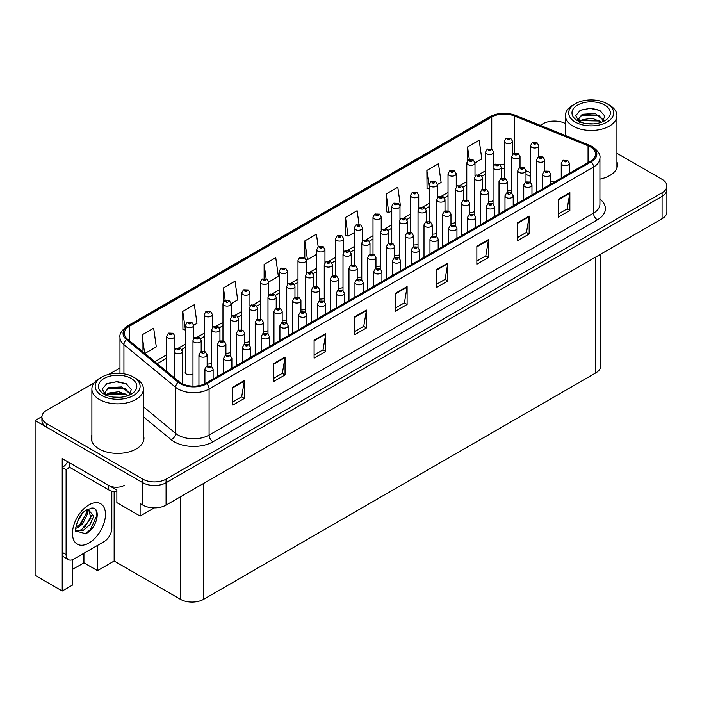 <?xml version="1.0" encoding="UTF-8"?>
<svg xmlns="http://www.w3.org/2000/svg" width="702" height="702" viewBox="0 0 702 702"><rect width="100%" height="100%" fill="white"/><g stroke="black" fill="none" stroke-linecap="round" stroke-linejoin="round"><path stroke-width="1.05" d="M185.451 371.455A4.387 2.527 0 0 0 185.179 372.341A4.387 2.527 0 0 0 186.46 374.131A4.387 2.527 0 0 0 192.971 373.929M72.692 559.634L72.692 584.968L62.224 591.005L62.224 458.564L116.865 490.11L116.865 502.632L140.11 516.058L140.11 503.527L142.831 505.098A16.444 9.495 0 0 0 166.076 505.098L662.083 218.726A16.444 9.495 0 0 0 666.9 212.013L666.9 189.645A16.444 9.495 0 0 1 662.083 196.358A16.444 9.495 0 0 0 666.9 189.645L666.9 186.065A16.444 9.495 0 0 0 662.083 179.352L616.926 153.282M154.291 507.879L140.11 516.058M554.984 121.095L553.738 121.095M94.182 382.836L46.727 410.24A16.444 9.495 0 0 0 41.909 416.944A16.444 9.495 0 0 0 46.727 423.657L142.831 479.141A16.444 9.495 0 0 0 166.076 479.141L166.076 482.722L662.083 196.358L166.076 482.722A16.444 9.495 0 0 1 142.831 482.722A16.444 9.495 0 0 0 166.076 482.722L166.076 505.098M62.224 591.005L35.1 575.35L35.1 420.524L142.831 482.722L46.727 427.237A16.444 9.495 0 0 1 41.909 420.524L41.909 416.944M41.918 416.593L35.1 420.524M338.443 288.153A4.387 2.527 0 0 0 343.006 287.302M357.195 277.325A4.387 2.527 0 0 0 361.767 276.474M375.956 266.497A4.387 2.527 0 0 0 380.519 265.646M432.221 234.012A4.387 2.527 0 0 0 436.784 233.161M450.974 223.183A4.387 2.527 0 0 0 455.545 222.332M488.487 201.527A4.387 2.527 0 0 0 493.05 200.675M469.726 212.355A4.387 2.527 0 0 0 474.298 211.504M394.708 255.668A4.387 2.527 0 0 0 399.271 254.817M319.691 298.982A4.387 2.527 0 0 0 324.254 298.131M300.93 309.81A4.387 2.527 0 0 0 305.502 308.959M282.178 320.638A4.387 2.527 0 0 0 286.741 319.787M263.417 331.467A4.387 2.527 0 0 0 267.988 330.616M244.665 342.295A4.387 2.527 0 0 0 249.236 341.444M225.912 353.124A4.387 2.527 0 0 0 230.475 352.272M207.151 363.952A4.387 2.527 0 0 0 211.723 363.101M413.46 244.84A4.387 2.527 0 0 0 418.032 243.989M507.239 190.698A4.387 2.527 0 0 0 511.811 189.847M600.64 254.203L600.64 366.163A16.444 9.495 180 0 1 595.822 372.876L203.668 599.289A16.444 9.495 180 0 1 180.414 599.289L114.154 561.03L114.154 491.593M114.154 561.03L97.49 570.647L97.49 545.41M72.692 569.304L83.924 562.82L97.49 570.647M83.924 562.82L83.924 553.246M91.883 435.117A26.307 15.19 0 0 0 91.33 438.206A26.307 15.19 0 0 0 99.035 448.938A26.307 15.19 0 0 0 127.703 452.237A26.307 15.19 0 0 0 143.945 438.206A26.307 15.19 0 0 0 143.392 435.117M91.883 438.697A26.307 15.19 0 0 0 91.514 439.996M590.4 146.911A17.532 10.126 180 0 1 595.533 154.071A17.532 10.126 180 0 1 590.4 161.232L205.993 383.169A17.532 10.126 180 0 1 179.221 381.809L127.518 339.18A17.532 10.126 180 0 1 124.351 333.371A17.532 10.126 180 0 1 129.484 326.211L491.751 117.058A17.532 10.126 180 0 1 514.206 115.927L588.057 145.779A17.532 10.126 180 0 1 590.4 146.911M591.312 146.385A18.831 10.872 0 0 0 588.794 145.165L514.952 115.312A18.831 10.872 0 0 0 490.838 116.532L128.571 325.684A18.831 10.872 0 0 0 126.457 339.61L178.168 382.239A18.831 10.872 0 0 0 206.906 383.696L591.312 161.758A18.831 10.872 0 0 0 591.312 146.385M232.731 387.241L232.731 405.133L244.357 398.42L244.357 380.528L232.731 387.241M232.731 401.956L241.681 396.788L244.305 381.125A4.387 2.527 -120 0 0 244.357 380.528M241.602 396.841L244.357 398.42M273.42 363.75L273.42 381.642L285.038 374.929L285.038 357.037L273.42 363.75M273.42 378.466L282.371 373.297L284.994 357.625A4.387 2.527 -120 0 0 285.038 357.037M282.292 373.341L285.038 374.929M314.101 340.259L314.101 358.152L325.728 351.439L325.728 333.547L314.101 340.259M314.101 354.975L323.06 349.807L325.684 334.134A4.387 2.527 -120 0 0 325.728 333.547M322.981 349.85L325.728 351.439M354.791 316.769L354.791 334.661L366.418 327.948L366.418 310.056L354.791 316.769M354.791 331.484L363.75 326.316L366.374 310.644A4.387 2.527 -120 0 0 366.418 310.056M363.671 326.36L366.418 327.948M558.23 199.307L558.23 217.208L569.857 210.495L569.857 192.594L558.23 199.307M558.23 214.031L567.19 208.863L569.813 193.19A4.387 2.527 -120 0 0 569.857 192.594M567.111 208.906L569.857 210.495M517.541 222.797L517.541 240.698L529.168 233.985L529.168 216.084L517.541 222.797M517.541 237.522L526.5 232.353L529.124 216.681A4.387 2.527 -120 0 0 529.168 216.084M526.421 232.397L529.168 233.985M476.86 246.288L476.86 264.189L488.478 257.476L488.478 239.575L476.86 246.288M476.86 261.012L485.81 255.844L488.434 240.172A4.387 2.527 -120 0 0 488.478 239.575M485.731 255.888L488.478 257.476M436.17 269.779L436.17 287.68L447.797 280.967L447.797 263.075L436.17 269.779M436.17 284.503L445.121 279.335L447.744 263.662A4.387 2.527 -120 0 0 447.797 263.075M445.042 279.378L447.797 280.967M395.48 293.269L395.48 311.17L407.107 304.457L407.107 286.565L395.48 293.269M395.48 307.994L404.431 302.825L407.055 287.153A4.387 2.527 -120 0 0 407.107 286.565M404.352 302.869L407.107 304.457M599.92 179.133A26.307 15.19 0 0 0 617.479 164.812A26.307 15.19 0 0 0 616.926 161.723M166.076 479.141L662.083 192.778A16.444 9.495 0 0 0 666.9 186.065M565.417 123.552A16.444 9.495 0 0 0 542.734 123.868L540.215 125.325M119.963 367.953L108.88 374.35M231.177 303.641L237.68 299.894L235.056 281.195L223.429 287.908L223.429 302.027M193.673 325.298L196.99 323.385L194.366 304.686L182.739 311.398L182.924 329.185M144.858 353.483L156.3 346.876L153.677 328.176L142.05 334.889L142.05 351.167M359.038 224.412L357.116 210.723L345.489 217.427L345.682 235.223M399.982 206.186L400.43 205.932L397.806 187.232L386.179 193.936L386.372 211.732M437.486 184.529L441.119 182.441L438.496 163.733L426.869 170.446L427.053 188.241M475 162.873L481.809 158.95L479.185 140.242L467.558 146.955L467.558 160.828M268.69 281.985L278.369 276.404L275.746 257.704L264.119 264.417L264.119 278.536M318.199 246.823L316.426 234.214L304.808 240.918L304.808 257.695M304.808 240.918L307.432 259.626L316.734 254.247M307.432 259.626L305.914 259.056M345.489 217.427L348.113 236.135L354.247 232.59M348.113 236.135L345.489 235.152M386.179 193.936L388.803 212.645L391.76 210.933M388.803 212.645L386.179 211.662M429.264 189.066L426.869 188.171M426.869 170.446L429.264 187.548M467.558 146.955L469.34 159.644M264.119 264.417L266.128 278.755M223.429 287.908L225.202 300.535M182.739 311.398L185.451 330.045M185.363 330.098L182.739 329.115M142.05 334.889L144.638 353.29M143.761 439.996A26.307 15.19 0 0 0 143.392 438.697M617.295 166.602A26.307 15.19 0 0 0 616.926 165.303M512.513 154.431L512.513 141.278A4.107 2.369 180 0 1 509.977 143.462A4.107 2.369 180 0 1 505.493 142.954A4.107 2.369 180 0 1 504.29 141.278L505.931 138.426A2.738 1.65 57.8 0 1 507.388 138.505A1.369 0.79 0 0 0 507.432 139.593A1.369 0.79 0 0 0 509.371 139.593A1.369 0.79 0 0 0 509.371 138.478A1.369 0.79 0 0 0 507.476 138.452L508.029 138.803M507.476 138.452A2.738 1.509 -117.9 0 0 506.195 138.268A2.738 1.509 -117.9 0 0 506.072 138.347M507.994 139.25L507.388 138.505M508.011 139.259L507.994 138.82M538.785 156.721L538.785 145.612A4.107 2.369 180 0 1 536.249 147.806A4.107 2.369 180 0 1 531.765 147.288A4.107 2.369 180 0 1 530.563 145.612L532.204 142.76A2.738 1.65 57.8 0 1 533.66 142.839A1.369 0.79 0 0 0 533.704 143.936A1.369 0.79 0 0 0 535.644 143.936A1.369 0.79 0 0 0 535.644 142.822A1.369 0.79 0 0 0 533.748 142.796L535.222 143.375L534.283 143.603L533.66 142.839M534.301 143.612L534.301 143.147M533.748 142.796A2.738 1.509 -117.9 0 0 532.467 142.611A2.738 1.509 -117.9 0 0 532.344 142.69M534.283 143.603L534.266 143.164M544.752 170.99L544.752 159.889A4.107 2.369 180 0 1 542.216 162.083A4.107 2.369 180 0 1 537.732 161.565A4.107 2.369 180 0 1 536.53 159.889L538.171 157.037A2.738 1.65 57.8 0 1 539.627 157.116A1.369 0.79 0 0 0 539.671 158.213A1.369 0.79 0 0 0 541.611 158.213A1.369 0.79 0 0 0 541.611 157.09A1.369 0.79 0 0 0 539.715 157.064L541.189 157.652L540.25 157.871L539.627 157.116M540.268 157.889L540.268 157.415M539.715 157.064A2.738 1.509 -117.9 0 0 538.434 156.879A2.738 1.509 -117.9 0 0 538.311 156.958M569.471 173.306L569.471 163.338A4.107 2.369 180 0 1 566.935 165.523A4.107 2.369 180 0 1 562.46 165.014A4.107 2.369 180 0 1 561.249 163.338L562.89 160.477A2.738 1.65 57.8 0 1 564.355 160.565A1.369 0.79 0 0 0 564.39 161.653A1.369 0.79 0 0 0 566.33 161.653A1.369 0.79 0 0 0 566.33 160.539A1.369 0.79 0 0 0 564.434 160.512L564.996 160.863M564.434 160.512A2.738 1.509 -117.9 0 0 563.153 160.328A2.738 1.509 -117.9 0 0 563.039 160.407M564.961 160.881L564.355 160.565M493.752 165.26L493.752 152.106A4.107 2.369 180 0 1 491.216 154.291A4.107 2.369 180 0 1 486.74 153.782A4.107 2.369 180 0 1 485.538 152.106L487.17 149.254A2.738 1.65 57.8 0 1 488.636 149.333A1.369 0.79 0 0 0 488.68 150.421A1.369 0.79 0 0 0 490.61 150.421A1.369 0.79 0 0 0 490.61 149.307A1.369 0.79 0 0 0 488.715 149.28L490.189 149.868L489.259 150.088L488.636 149.333M489.276 150.096L489.276 149.631M488.715 149.28A2.738 1.509 -117.9 0 0 487.434 149.096A2.738 1.509 -117.9 0 0 487.32 149.175M489.259 150.088L489.241 149.649M475 176.088L475 162.934A4.107 2.369 180 0 1 472.464 165.119A4.107 2.369 180 0 1 467.98 164.61A4.107 2.369 180 0 1 466.777 162.934L468.418 160.082A2.738 1.65 57.8 0 1 469.875 160.161A1.369 0.79 0 0 0 469.919 161.249A1.369 0.79 0 0 0 471.858 161.249A1.369 0.79 0 0 0 471.858 160.135A1.369 0.79 0 0 0 469.963 160.109L470.516 160.46M469.963 160.109A2.738 1.509 -117.9 0 0 468.682 159.924A2.738 1.509 -117.9 0 0 468.559 160.003M470.489 160.907L469.875 160.161M470.498 160.916L470.489 160.477M456.247 186.916L456.247 173.763A4.107 2.369 180 0 1 453.703 175.948A4.107 2.369 180 0 1 449.227 175.439A4.107 2.369 180 0 1 448.025 173.763L449.666 170.911A2.738 1.65 57.8 0 1 451.123 170.99A1.369 0.79 0 0 0 451.167 172.078A1.369 0.79 0 0 0 453.106 172.078A1.369 0.79 0 0 0 453.106 170.963A1.369 0.79 0 0 0 451.211 170.937L452.685 171.525L451.746 171.744L451.123 170.99M451.763 171.753L451.763 171.288M451.211 170.937A2.738 1.509 -117.9 0 0 449.929 170.753A2.738 1.509 -117.9 0 0 449.806 170.832M451.746 171.744L451.728 171.306M437.486 197.745L437.486 184.591A4.107 2.369 180 0 1 434.95 186.776A4.107 2.369 180 0 1 430.475 186.267A4.107 2.369 180 0 1 429.264 184.591L430.905 181.739A2.738 1.65 57.8 0 1 432.371 181.818A1.369 0.79 0 0 0 432.406 182.906A1.369 0.79 0 0 0 434.345 182.906A1.369 0.79 0 0 0 434.345 181.792A1.369 0.79 0 0 0 432.45 181.765L433.011 182.116M432.45 181.765A2.738 1.509 -117.9 0 0 431.168 181.581A2.738 1.509 -117.9 0 0 431.054 181.66M432.976 182.564L432.371 181.818M432.994 182.573L432.976 182.134M520.024 167.55L520.024 156.441A4.107 2.369 180 0 1 517.488 158.634A4.107 2.369 180 0 1 513.013 158.117A4.107 2.369 180 0 1 511.811 156.441L513.443 153.589A2.738 1.65 57.8 0 1 514.908 153.668A1.369 0.79 0 0 0 514.952 154.765A1.369 0.79 0 0 0 516.883 154.765A1.369 0.79 0 0 0 516.883 153.65A1.369 0.79 0 0 0 514.996 153.624L515.549 153.975M514.996 153.624A2.738 1.509 -117.9 0 0 513.715 153.44A2.738 1.509 -117.9 0 0 513.592 153.519M515.514 153.992L514.908 153.668M501.272 178.378L501.272 167.269A4.107 2.369 180 0 1 498.736 169.463A4.107 2.369 180 0 1 494.252 168.945A4.107 2.369 180 0 1 493.05 167.269L494.691 164.417A2.738 1.65 57.8 0 1 496.156 164.496A1.369 0.79 0 0 0 496.191 165.593A1.369 0.79 0 0 0 498.13 165.593A1.369 0.79 0 0 0 498.13 164.479A1.369 0.79 0 0 0 496.235 164.452L497.709 165.031L496.77 165.26L496.156 164.496M496.788 165.268L496.788 164.803M496.235 164.452A2.738 1.509 -117.9 0 0 494.954 164.268A2.738 1.509 -117.9 0 0 494.831 164.347M482.52 189.207L482.52 178.097A4.107 2.369 180 0 1 479.984 180.291A4.107 2.369 180 0 1 475.5 179.773A4.107 2.369 180 0 1 474.298 178.097L475.938 175.246A2.738 1.65 57.8 0 1 477.395 175.325A1.369 0.79 0 0 0 477.439 176.421A1.369 0.79 0 0 0 479.378 176.421A1.369 0.79 0 0 0 479.378 175.307A1.369 0.79 0 0 0 477.483 175.281L478.957 175.86L478.018 176.088L477.395 175.325M477.483 175.281A2.738 1.509 -117.9 0 0 476.202 175.096A2.738 1.509 -117.9 0 0 476.079 175.175M463.759 200.035L463.759 188.926A4.107 2.369 180 0 1 461.223 191.119A4.107 2.369 180 0 1 456.748 190.602A4.107 2.369 180 0 1 455.545 188.926L457.177 186.074A2.738 1.65 57.8 0 1 458.643 186.153A1.369 0.79 0 0 0 458.687 187.25A1.369 0.79 0 0 0 460.617 187.25A1.369 0.79 0 0 0 460.617 186.135A1.369 0.79 0 0 0 458.722 186.109L459.283 186.46M458.722 186.109A2.738 1.509 -117.9 0 0 457.441 185.925A2.738 1.509 -117.9 0 0 457.327 186.004M459.248 186.907L458.643 186.153M459.266 186.916L459.248 186.478M525.991 181.818L525.991 170.718A4.107 2.369 180 0 1 523.455 172.911A4.107 2.369 180 0 1 518.98 172.394A4.107 2.369 180 0 1 517.778 170.718L519.419 167.866A2.738 1.65 57.8 0 1 520.875 167.945A1.369 0.79 0 0 0 520.919 169.042A1.369 0.79 0 0 0 522.85 169.042A1.369 0.79 0 0 0 522.85 167.918A1.369 0.79 0 0 0 520.963 167.892L522.437 168.48L521.498 168.699L520.875 167.945M520.963 167.892A2.738 1.509 -117.9 0 0 519.682 167.708A2.738 1.509 -117.9 0 0 519.559 167.787M507.239 192.646L507.239 181.546A4.107 2.369 180 0 1 504.703 183.74A4.107 2.369 180 0 1 500.228 183.222A4.107 2.369 180 0 1 499.017 181.546L500.658 178.694A2.738 1.65 57.8 0 1 502.123 178.773A1.369 0.79 0 0 0 502.158 179.87A1.369 0.79 0 0 0 504.097 179.87A1.369 0.79 0 0 0 504.097 178.747A1.369 0.79 0 0 0 502.202 178.72L502.764 179.071M502.202 178.72A2.738 1.509 -117.9 0 0 500.921 178.536A2.738 1.509 -117.9 0 0 500.798 178.615M502.729 179.519L502.123 178.773M488.487 203.475L488.487 192.374A4.107 2.369 180 0 1 485.951 194.568A4.107 2.369 180 0 1 481.467 194.05A4.107 2.369 180 0 1 480.265 192.374L481.905 189.522A2.738 1.65 57.8 0 1 483.362 189.601A1.369 0.79 0 0 0 483.406 190.698A1.369 0.79 0 0 0 485.345 190.698A1.369 0.79 0 0 0 485.345 189.575A1.369 0.79 0 0 0 483.45 189.549L484.003 189.9M483.45 189.549A2.738 1.509 -117.9 0 0 482.169 189.364A2.738 1.509 -117.9 0 0 482.046 189.443M483.968 190.347L483.362 189.601M469.726 214.303L469.726 203.203A4.107 2.369 180 0 1 467.19 205.396A4.107 2.369 180 0 1 462.715 204.879A4.107 2.369 180 0 1 461.512 203.203L463.144 200.351A2.738 1.65 57.8 0 1 464.61 200.43A1.369 0.79 0 0 0 464.654 201.527A1.369 0.79 0 0 0 466.584 201.527A1.369 0.79 0 0 0 466.584 200.403A1.369 0.79 0 0 0 464.698 200.377L466.163 200.965L465.233 201.184L464.61 200.43M465.25 201.193L465.25 200.728M464.698 200.377A2.738 1.509 -117.9 0 0 463.417 200.193A2.738 1.509 -117.9 0 0 463.294 200.272M593.664 123.885L586.916 123.701M588.829 123.894L591.733 123.973M601.579 122.209L592.348 118.313L582.256 119.665L579.738 121.446M601.307 122.306L598.56 120.481L582.256 120.024L579.378 122.245M603.685 120.498L595.305 113.522L582.256 114.286L578.571 118.77L580.396 122.069M578.571 118.928L582.256 114.654L598.639 115.146L603.632 120.577M609.38 105.072L607.063 103.729A22.473 12.969 180 0 1 607.063 103.729A22.473 12.969 180 0 1 607.054 122.078A22.473 12.969 180 0 1 575.28 122.078A22.473 12.969 180 0 1 575.28 103.729A22.473 12.969 180 0 1 607.054 103.729L609.38 105.072A25.755 14.874 180 0 1 616.926 115.593A25.755 14.874 180 0 1 609.38 126.106A25.755 14.874 180 0 1 572.955 126.106A25.755 14.874 180 0 1 565.417 115.593A25.755 14.874 180 0 1 572.955 105.072L575.28 103.729M577.606 105.072A19.182 11.074 180 0 1 604.738 105.072A19.182 11.074 180 0 1 604.738 120.735A19.182 11.074 180 0 1 577.606 120.735A19.182 11.074 180 0 1 577.606 105.072M602.316 121.92L604.861 116.155L599.727 110.337L590.856 108.178L580.457 110.188L575.745 115.619L578.922 121.428M599.534 115.646L581.159 115.26M599.964 110.46L590.005 108.389L580.221 110.302M599.508 121.007L581.151 120.639M120.13 397.279L113.391 397.095M115.303 397.288L118.199 397.367M128.045 395.595L118.814 391.707L108.731 393.05L106.204 394.84M127.773 395.7L125.035 393.875L108.731 393.41L105.844 395.638M130.16 393.892L121.771 386.907L108.722 387.679L105.037 392.155L106.862 395.454M105.037 392.321L108.731 388.048L125.105 388.539L130.098 393.962M135.855 378.466L133.529 377.123A22.473 12.969 180 0 1 133.529 395.472A22.473 12.969 180 0 1 101.755 395.472A22.473 12.969 180 0 1 101.755 377.123A22.473 12.969 180 0 1 133.529 377.123L135.855 378.466A25.755 14.874 180 0 1 143.392 388.978A25.755 14.874 180 0 1 135.855 399.499A25.755 14.874 180 0 1 99.43 399.499A25.755 14.874 180 0 1 91.883 388.978A25.755 14.874 180 0 1 99.43 378.466L101.755 377.123M104.08 378.466A19.182 11.074 180 0 1 131.204 378.466A19.182 11.074 180 0 1 131.204 394.129A19.182 11.074 180 0 1 104.071 394.129A19.182 11.074 180 0 1 104.08 378.466M128.782 395.314L131.335 389.549L126.193 383.731L117.322 381.572L106.923 383.573L102.211 389.013L105.388 394.814M126 389.031L107.625 388.654M126.43 383.854L116.471 381.783L106.686 383.696M125.983 394.392L107.617 394.033M85.644 533.731L75.948 531.037C74.263 533.801 76.983 515.47 85.196 510.898L91.33 508.143C101.536 506.326 97.683 528.457 85.644 533.731M88.522 509.125L90.953 518.251L81.52 529.756L77.904 530.73L75.79 530.484M75.851 530.765L82.854 530.721L89.97 524.622L93.743 516.224L88.004 509.266L87.013 509.696M77.431 521.419L82.143 513.82M75.684 528.395L77.834 527.623L82.625 523.973L87.82 513.162L87.329 509.538M75.781 527.263L81.388 523.262L86.592 512.451L86.469 510.012M111.829 491.137L111.829 528.185A10.96 6.327 -60 0 1 104.08 541.611L73.85 559.064A10.96 6.327 -60 0 1 68.375 559.599L64.496 557.37A10.96 6.327 -60 0 1 62.224 552.351L62.224 467.514A10.96 6.327 120 0 0 67.708 461.723M69.287 467.111A10.96 6.327 -60 0 1 66.102 469.752L62.224 467.514M68.375 559.599A10.96 6.327 -60 0 1 66.102 554.589L66.102 469.752M124.228 485.407A10.96 6.327 180 0 1 108.722 485.407L69.2 462.592L69.2 467.067L108.722 489.882A10.96 6.327 0 0 0 116.865 491.733M79.458 525.087L86.504 513.215M84.345 527.957L91.506 515.751M85.214 533.924L90.409 529.598L96.946 515.356L96.007 510.196M550.719 184.135L550.719 174.166A4.107 2.369 180 0 1 548.183 176.351A4.107 2.369 180 0 1 543.699 175.842A4.107 2.369 180 0 1 542.497 174.166L544.138 171.306A2.738 1.65 57.8 0 1 545.594 171.393A1.369 0.79 0 0 0 545.638 172.481A1.369 0.79 0 0 0 547.578 172.481A1.369 0.79 0 0 0 547.578 171.367A1.369 0.79 0 0 0 545.682 171.341L547.156 171.929L546.217 172.148L545.594 171.393M546.235 172.157L546.235 171.692M545.682 171.341A2.738 1.509 -117.9 0 0 544.401 171.156A2.738 1.509 -117.9 0 0 544.278 171.235M531.967 194.963L531.967 184.986A4.107 2.369 180 0 1 529.422 187.18A4.107 2.369 180 0 1 524.947 186.671A4.107 2.369 180 0 1 523.745 184.986L525.386 182.134A2.738 1.65 57.8 0 1 526.842 182.222A1.369 0.79 0 0 0 526.886 183.31A1.369 0.79 0 0 0 528.825 183.31A1.369 0.79 0 0 0 528.825 182.195A1.369 0.79 0 0 0 526.93 182.169L528.404 182.757L527.465 182.976L526.842 182.222M526.93 182.169A2.738 1.509 -117.9 0 0 525.649 181.985A2.738 1.509 -117.9 0 0 525.526 182.064M513.206 205.791L513.206 195.814A4.107 2.369 180 0 1 510.67 198.008A4.107 2.369 180 0 1 506.195 197.499A4.107 2.369 180 0 1 504.984 195.814L506.625 192.962A2.738 1.65 57.8 0 1 508.09 193.05A1.369 0.79 0 0 0 508.125 194.138A1.369 0.79 0 0 0 510.064 194.138A1.369 0.79 0 0 0 510.064 193.024A1.369 0.79 0 0 0 508.169 192.997L508.731 193.348M508.169 192.997A2.738 1.509 -117.9 0 0 506.888 192.813A2.738 1.509 -117.9 0 0 506.774 192.892M508.696 193.796L508.09 193.05M508.713 193.805L508.696 193.366M494.454 216.62L494.454 206.642A4.107 2.369 180 0 1 491.918 208.836A4.107 2.369 180 0 1 487.434 208.327A4.107 2.369 180 0 1 486.232 206.642L487.872 203.791A2.738 1.65 57.8 0 1 489.329 203.878A1.369 0.79 0 0 0 489.373 204.966A1.369 0.79 0 0 0 491.312 204.966A1.369 0.79 0 0 0 491.312 203.852A1.369 0.79 0 0 0 489.417 203.826L490.891 204.414L489.952 204.633L489.329 203.878M489.417 203.826A2.738 1.509 -117.9 0 0 488.136 203.641A2.738 1.509 -117.9 0 0 488.013 203.72M475.693 227.448L475.693 217.471A4.107 2.369 180 0 1 473.157 219.665A4.107 2.369 180 0 1 468.682 219.156A4.107 2.369 180 0 1 467.479 217.471L469.12 214.619A2.738 1.65 57.8 0 1 470.577 214.707A1.369 0.79 0 0 0 470.621 215.795A1.369 0.79 0 0 0 472.551 215.795A1.369 0.79 0 0 0 472.551 214.68A1.369 0.79 0 0 0 470.665 214.654L471.217 215.005M470.665 214.654A2.738 1.509 -117.9 0 0 469.384 214.47A2.738 1.509 -117.9 0 0 469.261 214.549M471.182 215.453L470.577 214.707M471.2 215.461L471.182 215.023M456.941 238.276L456.941 228.299A4.107 2.369 180 0 1 454.405 230.493A4.107 2.369 180 0 1 449.929 229.984A4.107 2.369 180 0 1 448.718 228.299L450.359 225.447A2.738 1.65 57.8 0 1 451.825 225.535A1.369 0.79 0 0 0 451.86 226.623A1.369 0.79 0 0 0 453.799 226.623A1.369 0.79 0 0 0 453.799 225.509A1.369 0.79 0 0 0 451.904 225.482L453.378 226.062L452.448 226.29L451.825 225.535M452.465 226.298L452.465 225.833M451.904 225.482A2.738 1.509 -117.9 0 0 450.623 225.298A2.738 1.509 -117.9 0 0 450.5 225.377M438.188 249.105L438.188 239.128A4.107 2.369 180 0 1 435.652 241.321A4.107 2.369 180 0 1 431.168 240.812A4.107 2.369 180 0 1 429.966 239.128L431.607 236.276A2.738 1.65 57.8 0 1 433.064 236.363A1.369 0.79 0 0 0 433.108 237.452A1.369 0.79 0 0 0 435.047 237.452A1.369 0.79 0 0 0 435.047 236.337A1.369 0.79 0 0 0 433.152 236.311L434.626 236.89L433.687 237.118L433.064 236.363M433.704 237.127L433.704 236.662M433.152 236.311A2.738 1.509 -117.9 0 0 431.87 236.126A2.738 1.509 -117.9 0 0 431.748 236.205M419.427 259.933L419.427 249.956A4.107 2.369 180 0 1 416.891 252.15A4.107 2.369 180 0 1 412.416 251.641A4.107 2.369 180 0 1 411.214 249.956L412.846 247.104A2.738 1.65 57.8 0 1 414.312 247.192A1.369 0.79 0 0 0 414.355 248.28A1.369 0.79 0 0 0 416.286 248.28A1.369 0.79 0 0 0 416.286 247.165A1.369 0.79 0 0 0 414.399 247.139L415.865 247.718L414.935 247.946L414.312 247.192M414.952 247.955L414.952 247.49M414.399 247.139A2.738 1.509 -117.9 0 0 413.118 246.955A2.738 1.509 -117.9 0 0 412.995 247.034M414.935 247.946L414.917 247.508M400.675 270.761L400.675 260.784A4.107 2.369 180 0 1 398.139 262.978A4.107 2.369 180 0 1 393.655 262.469A4.107 2.369 180 0 1 392.453 260.784L394.094 257.932A2.738 1.65 57.8 0 1 395.559 258.02A1.369 0.79 0 0 0 395.595 259.108A1.369 0.79 0 0 0 397.534 259.108A1.369 0.79 0 0 0 397.534 257.994A1.369 0.79 0 0 0 395.638 257.967L396.191 258.318M395.638 257.967A2.738 1.509 -117.9 0 0 394.357 257.783A2.738 1.509 -117.9 0 0 394.234 257.862M396.165 258.766L395.559 258.02M396.174 258.775L396.165 258.336M381.923 281.59L381.923 271.613A4.107 2.369 180 0 1 379.387 273.806A4.107 2.369 180 0 1 374.903 273.297A4.107 2.369 180 0 1 373.701 271.613L375.342 268.761A2.738 1.65 57.8 0 1 376.798 268.848A1.369 0.79 0 0 0 376.842 269.937A1.369 0.79 0 0 0 378.782 269.937A1.369 0.79 0 0 0 378.782 268.822A1.369 0.79 0 0 0 376.886 268.796L378.36 269.375L377.422 269.603L376.798 268.848M377.439 269.612L377.439 269.147M376.886 268.796A2.738 1.509 -117.9 0 0 375.605 268.612A2.738 1.509 -117.9 0 0 375.482 268.69M377.422 269.603L377.404 269.164M363.162 292.418L363.162 282.441A4.107 2.369 180 0 1 360.626 284.635A4.107 2.369 180 0 1 356.151 284.126A4.107 2.369 180 0 1 354.949 282.441L356.581 279.589A2.738 1.65 57.8 0 1 358.046 279.677A1.369 0.79 0 0 0 358.09 280.765A1.369 0.79 0 0 0 360.021 280.765A1.369 0.79 0 0 0 360.021 279.65A1.369 0.79 0 0 0 358.125 279.624L358.687 279.975M358.125 279.624A2.738 1.509 -117.9 0 0 356.844 279.44A2.738 1.509 -117.9 0 0 356.73 279.519M358.652 280.423L358.046 279.677M358.669 280.431L358.652 279.993M344.41 303.246L344.41 293.269A4.107 2.369 180 0 1 341.874 295.463A4.107 2.369 180 0 1 337.39 294.954A4.107 2.369 180 0 1 336.188 293.269L337.829 290.417A2.738 1.65 57.8 0 1 339.285 290.505A1.369 0.79 0 0 0 339.329 291.593A1.369 0.79 0 0 0 341.269 291.593A1.369 0.79 0 0 0 341.269 290.479A1.369 0.79 0 0 0 339.373 290.452L340.847 291.032L339.908 291.26L339.285 290.505M339.926 291.269L339.926 290.803M339.373 290.452A2.738 1.509 -117.9 0 0 338.092 290.268A2.738 1.509 -117.9 0 0 337.969 290.347M339.908 291.26L339.9 290.821M325.658 314.075L325.658 304.098A4.107 2.369 180 0 1 323.113 306.291A4.107 2.369 180 0 1 318.638 305.782A4.107 2.369 180 0 1 317.436 304.098L319.077 301.246A2.738 1.65 57.8 0 1 320.533 301.333A1.369 0.79 0 0 0 320.577 302.422A1.369 0.79 0 0 0 322.516 302.422A1.369 0.79 0 0 0 322.516 301.307A1.369 0.79 0 0 0 320.621 301.281L321.174 301.632M320.621 301.281A2.738 1.509 -117.9 0 0 319.34 301.097A2.738 1.509 -117.9 0 0 319.217 301.176M321.139 302.079L320.533 301.333M321.156 302.088L321.139 301.649M306.897 324.903L306.897 314.926A4.107 2.369 180 0 1 304.361 317.12A4.107 2.369 180 0 1 299.886 316.611A4.107 2.369 180 0 1 298.675 314.926L300.316 312.074A2.738 1.65 57.8 0 1 301.781 312.162A1.369 0.79 0 0 0 301.816 313.25A1.369 0.79 0 0 0 303.755 313.25A1.369 0.79 0 0 0 303.755 312.136A1.369 0.79 0 0 0 301.86 312.109L303.334 312.688L302.404 312.916L301.781 312.162M302.422 312.925L302.422 312.46M301.86 312.109A2.738 1.509 -117.9 0 0 300.579 311.925A2.738 1.509 -117.9 0 0 300.465 312.004M302.404 312.916L302.387 312.478M288.145 335.731L288.145 325.754A4.107 2.369 180 0 1 285.609 327.948A4.107 2.369 180 0 1 281.125 327.439A4.107 2.369 180 0 1 279.922 325.754L281.563 322.902A2.738 1.65 57.8 0 1 283.02 322.99A1.369 0.79 0 0 0 283.064 324.078A1.369 0.79 0 0 0 285.003 324.078A1.369 0.79 0 0 0 285.003 322.964A1.369 0.79 0 0 0 283.108 322.938L283.661 323.289M283.108 322.938A2.738 1.509 -117.9 0 0 281.827 322.753A2.738 1.509 -117.9 0 0 281.704 322.832M283.626 323.736L283.02 322.99M283.643 323.745L283.626 323.306M269.392 346.56L269.392 336.583A4.107 2.369 180 0 1 266.848 338.776A4.107 2.369 180 0 1 262.373 338.267A4.107 2.369 180 0 1 261.17 336.583L262.811 333.731A2.738 1.65 57.8 0 1 264.268 333.819A1.369 0.79 0 0 0 264.312 334.907A1.369 0.79 0 0 0 266.251 334.907A1.369 0.79 0 0 0 266.251 333.792A1.369 0.79 0 0 0 264.356 333.766L265.83 334.345L264.891 334.573L264.268 333.819M264.908 334.582L264.908 334.117M264.356 333.766A2.738 1.509 -117.9 0 0 263.075 333.582A2.738 1.509 -117.9 0 0 262.952 333.661M250.632 357.388L250.632 347.411A4.107 2.369 180 0 1 248.096 349.605A4.107 2.369 180 0 1 243.62 349.096A4.107 2.369 180 0 1 242.409 347.411L244.05 344.559A2.738 1.65 57.8 0 1 245.516 344.638A1.369 0.79 0 0 0 245.551 345.735A1.369 0.79 0 0 0 247.49 345.735A1.369 0.79 0 0 0 247.49 344.621A1.369 0.79 0 0 0 245.595 344.594L247.069 345.173L246.139 345.402L245.516 344.638M245.595 344.594A2.738 1.509 -117.9 0 0 244.314 344.41A2.738 1.509 -117.9 0 0 244.199 344.489M231.879 368.217L231.879 358.239A4.107 2.369 180 0 1 229.343 360.433A4.107 2.369 180 0 1 224.859 359.924A4.107 2.369 180 0 1 223.657 358.239L225.298 355.387A2.738 1.65 57.8 0 1 226.755 355.466A1.369 0.79 0 0 0 226.799 356.563A1.369 0.79 0 0 0 228.738 356.563A1.369 0.79 0 0 0 228.738 355.449A1.369 0.79 0 0 0 226.843 355.423L228.317 356.002L227.378 356.23L226.755 355.466M227.395 356.239L227.395 355.774M226.843 355.423A2.738 1.509 -117.9 0 0 225.561 355.238A2.738 1.509 -117.9 0 0 225.439 355.317M227.378 356.23L227.36 355.791M213.118 379.045L213.118 369.068A4.107 2.369 180 0 1 210.582 371.261A4.107 2.369 180 0 1 206.107 370.753A4.107 2.369 180 0 1 204.905 369.068L206.546 366.216A2.738 1.65 57.8 0 1 208.003 366.295A1.369 0.79 0 0 0 208.046 367.392A1.369 0.79 0 0 0 209.986 367.392A1.369 0.79 0 0 0 209.986 366.277A1.369 0.79 0 0 0 208.09 366.251L209.565 366.83L208.626 367.058L208.003 366.295M208.09 366.251A2.738 1.509 -117.9 0 0 206.809 366.067A2.738 1.509 -117.9 0 0 206.686 366.146M418.734 208.573L418.734 195.419A4.107 2.369 180 0 1 416.198 197.604A4.107 2.369 180 0 1 411.714 197.095A4.107 2.369 180 0 1 410.512 195.419L412.153 192.567A2.738 1.65 57.8 0 1 413.61 192.646A1.369 0.79 0 0 0 413.653 193.734A1.369 0.79 0 0 0 415.593 193.734A1.369 0.79 0 0 0 415.593 192.62A1.369 0.79 0 0 0 413.697 192.594L415.172 193.182L414.233 193.401L413.61 192.646M414.25 193.41L414.25 192.945M413.697 192.594A2.738 1.509 -117.9 0 0 412.416 192.409A2.738 1.509 -117.9 0 0 412.293 192.488M414.233 193.401L414.215 192.962M399.982 219.401L399.982 206.248A4.107 2.369 180 0 1 397.437 208.433A4.107 2.369 180 0 1 392.962 207.924A4.107 2.369 180 0 1 391.76 206.248L393.401 203.387A2.738 1.65 57.8 0 1 394.857 203.475A1.369 0.79 0 0 0 394.901 204.563A1.369 0.79 0 0 0 396.841 204.563A1.369 0.79 0 0 0 396.841 203.448A1.369 0.79 0 0 0 394.945 203.422L395.498 203.773M394.945 203.422A2.738 1.509 -117.9 0 0 393.664 203.238A2.738 1.509 -117.9 0 0 393.541 203.317M395.463 204.221L394.857 203.475M395.48 204.229L395.463 203.791M381.221 230.23L381.221 217.076A4.107 2.369 180 0 1 378.685 219.261A4.107 2.369 180 0 1 374.21 218.752A4.107 2.369 180 0 1 372.999 217.076L374.64 214.215A2.738 1.65 57.8 0 1 376.105 214.303A1.369 0.79 0 0 0 376.14 215.391A1.369 0.79 0 0 0 378.08 215.391A1.369 0.79 0 0 0 378.08 214.277A1.369 0.79 0 0 0 376.184 214.25L377.658 214.838L376.728 215.058L376.105 214.303M376.746 215.066L376.746 214.601M376.184 214.25A2.738 1.509 -117.9 0 0 374.903 214.066A2.738 1.509 -117.9 0 0 374.789 214.145M445.007 210.863L445.007 199.754A4.107 2.369 180 0 1 442.471 201.948A4.107 2.369 180 0 1 437.987 201.43A4.107 2.369 180 0 1 436.784 199.754L438.425 196.902A2.738 1.65 57.8 0 1 439.882 196.981A1.369 0.79 0 0 0 439.926 198.078A1.369 0.79 0 0 0 441.865 198.078A1.369 0.79 0 0 0 441.865 196.964A1.369 0.79 0 0 0 439.97 196.937L441.444 197.516L440.505 197.745L439.882 196.981M439.97 196.937A2.738 1.509 -117.9 0 0 438.689 196.753A2.738 1.509 -117.9 0 0 438.566 196.832M426.254 221.692L426.254 210.582A4.107 2.369 180 0 1 423.71 212.776A4.107 2.369 180 0 1 419.234 212.258A4.107 2.369 180 0 1 418.032 210.582L419.673 207.731A2.738 1.65 57.8 0 1 421.13 207.81A1.369 0.79 0 0 0 421.174 208.906A1.369 0.79 0 0 0 423.113 208.906A1.369 0.79 0 0 0 423.113 207.792A1.369 0.79 0 0 0 421.218 207.766L421.77 208.117M421.218 207.766A2.738 1.509 -117.9 0 0 419.936 207.581A2.738 1.509 -117.9 0 0 419.814 207.66M421.735 208.564L421.13 207.81M421.753 208.573L421.735 208.134M407.493 232.52L407.493 221.411A4.107 2.369 180 0 1 404.957 223.605A4.107 2.369 180 0 1 400.482 223.087A4.107 2.369 180 0 1 399.271 221.411L400.912 218.559A2.738 1.65 57.8 0 1 402.378 218.638A1.369 0.79 0 0 0 402.413 219.735A1.369 0.79 0 0 0 404.352 219.735A1.369 0.79 0 0 0 404.352 218.612A1.369 0.79 0 0 0 402.457 218.594L403.931 219.173L403.001 219.401L402.378 218.638M403.018 219.41L403.018 218.945M402.457 218.594A2.738 1.509 -117.9 0 0 401.175 218.41A2.738 1.509 -117.9 0 0 401.061 218.489M388.741 243.348L388.741 232.239A4.107 2.369 180 0 1 386.205 234.433A4.107 2.369 180 0 1 381.721 233.915A4.107 2.369 180 0 1 380.519 232.239L382.16 229.387A2.738 1.65 57.8 0 1 383.617 229.466A1.369 0.79 0 0 0 383.661 230.563A1.369 0.79 0 0 0 385.6 230.563A1.369 0.79 0 0 0 385.6 229.44A1.369 0.79 0 0 0 383.704 229.422L385.179 230.002L384.24 230.23L383.617 229.466M384.257 230.238L384.257 229.773M383.704 229.422A2.738 1.509 -117.9 0 0 382.423 229.238A2.738 1.509 -117.9 0 0 382.3 229.317M450.974 225.131L450.974 214.031A4.107 2.369 180 0 1 448.438 216.225A4.107 2.369 180 0 1 443.954 215.707A4.107 2.369 180 0 1 442.751 214.031L444.392 211.179A2.738 1.65 57.8 0 1 445.858 211.258A1.369 0.79 0 0 0 445.893 212.355A1.369 0.79 0 0 0 447.832 212.355A1.369 0.79 0 0 0 447.832 211.232A1.369 0.79 0 0 0 445.937 211.205L447.411 211.793L446.472 212.013L445.858 211.258M445.937 211.205A2.738 1.509 -117.9 0 0 444.656 211.021A2.738 1.509 -117.9 0 0 444.533 211.1M432.221 235.96L432.221 224.859A4.107 2.369 180 0 1 429.685 227.053A4.107 2.369 180 0 1 425.201 226.535A4.107 2.369 180 0 1 423.999 224.859L425.64 222.007A2.738 1.65 57.8 0 1 427.097 222.086A1.369 0.79 0 0 0 427.141 223.183A1.369 0.79 0 0 0 429.08 223.183A1.369 0.79 0 0 0 429.08 222.06A1.369 0.79 0 0 0 427.185 222.034L427.737 222.385M427.185 222.034A2.738 1.509 -117.9 0 0 425.903 221.85A2.738 1.509 -117.9 0 0 425.781 221.929M427.702 222.832L427.097 222.086M413.46 246.788L413.46 235.688A4.107 2.369 180 0 1 410.924 237.881A4.107 2.369 180 0 1 406.449 237.364A4.107 2.369 180 0 1 405.247 235.688L406.879 232.836A2.738 1.65 57.8 0 1 408.345 232.915A1.369 0.79 0 0 0 408.388 234.012A1.369 0.79 0 0 0 410.319 234.012A1.369 0.79 0 0 0 410.319 232.888A1.369 0.79 0 0 0 408.424 232.862L409.898 233.45L408.968 233.669L408.345 232.915M408.985 233.678L408.985 233.213M408.424 232.862A2.738 1.509 -117.9 0 0 407.142 232.678A2.738 1.509 -117.9 0 0 407.028 232.757M408.968 233.669L408.95 233.231M394.708 257.616L394.708 246.516A4.107 2.369 180 0 1 392.172 248.71A4.107 2.369 180 0 1 387.688 248.192A4.107 2.369 180 0 1 386.486 246.516L388.127 243.664A2.738 1.65 57.8 0 1 389.584 243.743A1.369 0.79 0 0 0 389.628 244.84A1.369 0.79 0 0 0 391.567 244.84A1.369 0.79 0 0 0 391.567 243.717A1.369 0.79 0 0 0 389.671 243.691L390.224 244.042M389.671 243.691A2.738 1.509 -117.9 0 0 388.39 243.506A2.738 1.509 -117.9 0 0 388.267 243.585M390.198 244.489L389.584 243.743M390.207 244.498L390.198 244.059M362.469 241.058L362.469 227.904A4.107 2.369 180 0 1 359.933 230.089A4.107 2.369 180 0 1 355.449 229.58A4.107 2.369 180 0 1 354.247 227.904L355.888 225.044A2.738 1.65 57.8 0 1 357.344 225.131A1.369 0.79 0 0 0 357.388 226.219A1.369 0.79 0 0 0 359.327 226.219A1.369 0.79 0 0 0 359.327 225.105A1.369 0.79 0 0 0 357.432 225.079L358.906 225.667L357.967 225.886L357.344 225.131M357.985 225.895L357.985 225.43M357.432 225.079A2.738 1.509 -117.9 0 0 356.151 224.894A2.738 1.509 -117.9 0 0 356.028 224.973M343.708 251.886L343.708 238.733A4.107 2.369 180 0 1 341.172 240.918A4.107 2.369 180 0 1 336.697 240.409A4.107 2.369 180 0 1 335.495 238.733L337.135 235.872A2.738 1.65 57.8 0 1 338.592 235.96A1.369 0.79 0 0 0 338.636 237.048A1.369 0.79 0 0 0 340.575 237.048A1.369 0.79 0 0 0 340.575 235.933A1.369 0.79 0 0 0 338.68 235.907L340.154 236.495L339.215 236.714L338.592 235.96M339.233 236.723L339.233 236.258M338.68 235.907A2.738 1.509 -117.9 0 0 337.399 235.723A2.738 1.509 -117.9 0 0 337.276 235.802M339.215 236.714L339.198 236.276M324.956 262.715L324.956 249.561A4.107 2.369 180 0 1 322.42 251.746A4.107 2.369 180 0 1 317.945 251.237A4.107 2.369 180 0 1 316.734 249.561L318.375 246.7A2.738 1.65 57.8 0 1 319.84 246.788A1.369 0.79 0 0 0 319.875 247.876A1.369 0.79 0 0 0 321.814 247.876A1.369 0.79 0 0 0 321.814 246.762A1.369 0.79 0 0 0 319.919 246.735L321.393 247.323L320.463 247.543L319.84 246.788M319.919 246.735A2.738 1.509 -117.9 0 0 318.638 246.551A2.738 1.509 -117.9 0 0 318.515 246.63M306.204 273.543L306.204 260.389A4.107 2.369 180 0 1 303.668 262.574A4.107 2.369 180 0 1 299.184 262.065A4.107 2.369 180 0 1 297.981 260.389L299.622 257.529A2.738 1.65 57.8 0 1 301.079 257.616A1.369 0.79 0 0 0 301.123 258.705A1.369 0.79 0 0 0 303.062 258.705A1.369 0.79 0 0 0 303.062 257.59A1.369 0.79 0 0 0 301.167 257.564L302.641 258.152L301.702 258.371L301.079 257.616M301.72 258.38L301.72 257.915M301.167 257.564A2.738 1.509 -117.9 0 0 299.886 257.38A2.738 1.509 -117.9 0 0 299.763 257.458M301.702 258.371L301.685 257.932M287.443 284.371L287.443 271.218A4.107 2.369 180 0 1 284.907 273.403A4.107 2.369 180 0 1 280.431 272.894A4.107 2.369 180 0 1 279.229 271.218L280.861 268.357A2.738 1.65 57.8 0 1 282.327 268.445A1.369 0.79 0 0 0 282.371 269.533A1.369 0.79 0 0 0 284.301 269.533A1.369 0.79 0 0 0 284.301 268.418A1.369 0.79 0 0 0 282.415 268.392L282.967 268.743M282.415 268.392A2.738 1.509 -117.9 0 0 281.133 268.208A2.738 1.509 -117.9 0 0 281.011 268.287M282.932 269.191L282.327 268.445M282.95 269.199L282.932 268.761M268.69 295.2L268.69 282.046A4.107 2.369 180 0 1 266.155 284.231A4.107 2.369 180 0 1 261.67 283.722A4.107 2.369 180 0 1 260.468 282.046L262.109 279.185A2.738 1.65 57.8 0 1 263.575 279.273A1.369 0.79 0 0 0 263.61 280.361A1.369 0.79 0 0 0 265.549 280.361A1.369 0.79 0 0 0 265.549 279.247A1.369 0.79 0 0 0 263.654 279.22L265.128 279.808L264.198 280.028L263.575 279.273M264.206 280.037L264.206 279.572M263.654 279.22A2.738 1.509 -117.9 0 0 262.373 279.036A2.738 1.509 -117.9 0 0 262.25 279.115M369.989 254.177L369.989 243.067A4.107 2.369 180 0 1 367.444 245.261A4.107 2.369 180 0 1 362.969 244.744A4.107 2.369 180 0 1 361.767 243.067L363.408 240.216A2.738 1.65 57.8 0 1 364.864 240.295A1.369 0.79 0 0 0 364.908 241.391A1.369 0.79 0 0 0 366.848 241.391A1.369 0.79 0 0 0 366.848 240.268A1.369 0.79 0 0 0 364.952 240.251L366.426 240.83L365.488 241.058L364.864 240.295M365.505 241.067L365.505 240.602M364.952 240.251A2.738 1.509 -117.9 0 0 363.671 240.066A2.738 1.509 -117.9 0 0 363.548 240.145M365.488 241.058L365.47 240.619M351.228 265.005L351.228 253.896A4.107 2.369 180 0 1 348.692 256.09A4.107 2.369 180 0 1 344.217 255.572A4.107 2.369 180 0 1 343.006 253.896L344.647 251.044A2.738 1.65 57.8 0 1 346.112 251.123A1.369 0.79 0 0 0 346.147 252.22A1.369 0.79 0 0 0 348.087 252.22A1.369 0.79 0 0 0 348.087 251.097A1.369 0.79 0 0 0 346.191 251.079L346.753 251.43M346.191 251.079A2.738 1.509 -117.9 0 0 344.91 250.895A2.738 1.509 -117.9 0 0 344.796 250.974M346.718 251.878L346.112 251.123M346.735 251.886L346.718 251.448M332.476 275.833L332.476 264.724A4.107 2.369 180 0 1 329.94 266.918A4.107 2.369 180 0 1 325.456 266.4A4.107 2.369 180 0 1 324.254 264.724L325.895 261.872A2.738 1.65 57.8 0 1 327.351 261.951A1.369 0.79 0 0 0 327.395 263.048A1.369 0.79 0 0 0 329.335 263.048A1.369 0.79 0 0 0 329.335 261.925A1.369 0.79 0 0 0 327.439 261.907L328.913 262.487L327.974 262.715L327.351 261.951M327.992 262.723L327.992 262.258M327.439 261.907A2.738 1.509 -117.9 0 0 326.158 261.723A2.738 1.509 -117.9 0 0 326.035 261.802M327.974 262.715L327.957 262.276M313.715 286.662L313.715 275.553A4.107 2.369 180 0 1 311.179 277.746A4.107 2.369 180 0 1 306.704 277.229A4.107 2.369 180 0 1 305.502 275.553L307.143 272.701A2.738 1.65 57.8 0 1 308.599 272.78A1.369 0.79 0 0 0 308.643 273.877A1.369 0.79 0 0 0 310.582 273.877A1.369 0.79 0 0 0 310.582 272.753A1.369 0.79 0 0 0 308.687 272.736L309.24 273.087M308.687 272.736A2.738 1.509 -117.9 0 0 307.406 272.551A2.738 1.509 -117.9 0 0 307.283 272.63M309.205 273.534L308.599 272.78M309.222 273.543L309.205 273.104M294.963 297.49L294.963 286.381A4.107 2.369 180 0 1 292.427 288.575A4.107 2.369 180 0 1 287.952 288.057A4.107 2.369 180 0 1 286.741 286.381L288.382 283.529A2.738 1.65 57.8 0 1 289.847 283.608A1.369 0.79 0 0 0 289.882 284.705A1.369 0.79 0 0 0 291.821 284.705A1.369 0.79 0 0 0 291.821 283.582A1.369 0.79 0 0 0 289.926 283.564L291.4 284.143L290.47 284.371L289.847 283.608M290.488 284.38L290.488 283.915M289.926 283.564A2.738 1.509 -117.9 0 0 288.645 283.38A2.738 1.509 -117.9 0 0 288.522 283.459M290.47 284.371L290.452 283.933M276.211 308.318L276.211 297.209A4.107 2.369 180 0 1 273.675 299.403A4.107 2.369 180 0 1 269.191 298.885A4.107 2.369 180 0 1 267.988 297.209L269.629 294.357A2.738 1.65 57.8 0 1 271.086 294.436A1.369 0.79 0 0 0 271.13 295.533A1.369 0.79 0 0 0 273.069 295.533A1.369 0.79 0 0 0 273.069 294.41A1.369 0.79 0 0 0 271.174 294.392L271.727 294.743M271.174 294.392A2.738 1.509 -117.9 0 0 269.893 294.208A2.738 1.509 -117.9 0 0 269.77 294.287M271.692 295.191L271.086 294.436M271.709 295.2L271.692 294.761M375.956 268.445L375.956 257.344A4.107 2.369 180 0 1 373.411 259.538A4.107 2.369 180 0 1 368.936 259.02A4.107 2.369 180 0 1 367.734 257.344L369.375 254.493A2.738 1.65 57.8 0 1 370.832 254.572A1.369 0.79 0 0 0 370.875 255.668A1.369 0.79 0 0 0 372.815 255.668A1.369 0.79 0 0 0 372.815 254.545A1.369 0.79 0 0 0 370.919 254.519L372.393 255.107L371.455 255.326L370.832 254.572M371.472 255.335L371.472 254.87M370.919 254.519A2.738 1.509 -117.9 0 0 369.638 254.335A2.738 1.509 -117.9 0 0 369.515 254.414M371.455 255.326L371.437 254.887M357.195 279.273L357.195 268.173A4.107 2.369 180 0 1 354.659 270.367A4.107 2.369 180 0 1 350.184 269.849A4.107 2.369 180 0 1 348.973 268.173L350.614 265.321A2.738 1.65 57.8 0 1 352.079 265.4A1.369 0.79 0 0 0 352.114 266.497A1.369 0.79 0 0 0 354.054 266.497A1.369 0.79 0 0 0 354.054 265.374A1.369 0.79 0 0 0 352.158 265.347L352.72 265.698M352.158 265.347A2.738 1.509 -117.9 0 0 350.877 265.163A2.738 1.509 -117.9 0 0 350.763 265.242M352.685 266.146L352.079 265.4M352.702 266.155L352.685 265.716M338.443 290.101L338.443 279.001A4.107 2.369 180 0 1 335.907 281.195A4.107 2.369 180 0 1 331.423 280.677A4.107 2.369 180 0 1 330.221 279.001L331.862 276.149A2.738 1.65 57.8 0 1 333.318 276.228A1.369 0.79 0 0 0 333.362 277.325A1.369 0.79 0 0 0 335.302 277.325A1.369 0.79 0 0 0 335.302 276.202A1.369 0.79 0 0 0 333.406 276.176L334.88 276.763L333.941 276.983L333.318 276.228M333.959 276.992L333.959 276.527M333.406 276.176A2.738 1.509 -117.9 0 0 332.125 275.991A2.738 1.509 -117.9 0 0 332.002 276.07M333.941 276.983L333.924 276.544M319.691 300.93L319.691 289.829A4.107 2.369 180 0 1 317.146 292.023A4.107 2.369 180 0 1 312.671 291.505A4.107 2.369 180 0 1 311.469 289.829L313.11 286.978A2.738 1.65 57.8 0 1 314.566 287.057A1.369 0.79 0 0 0 314.61 288.153A1.369 0.79 0 0 0 316.549 288.153A1.369 0.79 0 0 0 316.549 287.03A1.369 0.79 0 0 0 314.654 287.004L315.207 287.355M314.654 287.004A2.738 1.509 -117.9 0 0 313.373 286.82A2.738 1.509 -117.9 0 0 313.25 286.899M315.172 287.802L314.566 287.057M315.189 287.811L315.172 287.372M300.93 311.758L300.93 300.658A4.107 2.369 180 0 1 298.394 302.852A4.107 2.369 180 0 1 293.919 302.334A4.107 2.369 180 0 1 292.708 300.658L294.349 297.806A2.738 1.65 57.8 0 1 295.814 297.885A1.369 0.79 0 0 0 295.849 298.982A1.369 0.79 0 0 0 297.788 298.982A1.369 0.79 0 0 0 297.788 297.859A1.369 0.79 0 0 0 295.893 297.832L297.367 298.42L296.437 298.64L295.814 297.885M296.455 298.648L296.455 298.183M295.893 297.832A2.738 1.509 -117.9 0 0 294.612 297.648A2.738 1.509 -117.9 0 0 294.498 297.727M282.178 322.587L282.178 311.486A4.107 2.369 180 0 1 279.642 313.68A4.107 2.369 180 0 1 275.158 313.162A4.107 2.369 180 0 1 273.955 311.486L275.596 308.634A2.738 1.65 57.8 0 1 277.053 308.713A1.369 0.79 0 0 0 277.097 309.81A1.369 0.79 0 0 0 279.036 309.81A1.369 0.79 0 0 0 279.036 308.687A1.369 0.79 0 0 0 277.141 308.661L278.615 309.249L277.676 309.468L277.053 308.713M277.694 309.477L277.694 309.012M277.141 308.661A2.738 1.509 -117.9 0 0 275.86 308.476A2.738 1.509 -117.9 0 0 275.737 308.555M249.938 306.028L249.938 292.874A4.107 2.369 180 0 1 247.402 295.059A4.107 2.369 180 0 1 242.918 294.55A4.107 2.369 180 0 1 241.716 292.874L243.357 290.014A2.738 1.65 57.8 0 1 244.814 290.101A1.369 0.79 0 0 0 244.858 291.19A1.369 0.79 0 0 0 246.797 291.19A1.369 0.79 0 0 0 246.797 290.075A1.369 0.79 0 0 0 244.901 290.049L246.376 290.637L245.437 290.856L244.814 290.101M244.901 290.049A2.738 1.509 -117.9 0 0 243.62 289.865A2.738 1.509 -117.9 0 0 243.497 289.944M231.177 316.856L231.177 303.694A4.107 2.369 180 0 1 228.641 305.888A4.107 2.369 180 0 1 224.166 305.379A4.107 2.369 180 0 1 222.964 303.694L224.596 300.842A2.738 1.65 57.8 0 1 226.062 300.93A1.369 0.79 0 0 0 226.105 302.018A1.369 0.79 0 0 0 228.036 302.018A1.369 0.79 0 0 0 228.036 300.904A1.369 0.79 0 0 0 226.141 300.877L226.702 301.228M226.141 300.877A2.738 1.509 -117.9 0 0 224.859 300.693A2.738 1.509 -117.9 0 0 224.745 300.772M226.667 301.676L226.062 300.93M226.685 301.685L226.667 301.246M212.425 327.685L212.425 314.522A4.107 2.369 180 0 1 209.889 316.716A4.107 2.369 180 0 1 205.405 316.207A4.107 2.369 180 0 1 204.203 314.522L205.844 311.67A2.738 1.65 57.8 0 1 207.309 311.758A1.369 0.79 0 0 0 207.344 312.846A1.369 0.79 0 0 0 209.284 312.846A1.369 0.79 0 0 0 209.284 311.732A1.369 0.79 0 0 0 207.388 311.706L207.941 312.057M207.388 311.706A2.738 1.509 -117.9 0 0 206.107 311.521A2.738 1.509 -117.9 0 0 205.984 311.6M207.915 312.074L207.309 311.758M193.673 338.513L193.673 325.351A4.107 2.369 180 0 1 191.137 327.544A4.107 2.369 180 0 1 186.653 327.035A4.107 2.369 180 0 1 185.451 325.351L187.092 322.499A2.738 1.65 57.8 0 1 188.548 322.587A1.369 0.79 0 0 0 188.592 323.675A1.369 0.79 0 0 0 190.532 323.675A1.369 0.79 0 0 0 190.532 322.56A1.369 0.79 0 0 0 188.636 322.534L189.189 322.885M188.636 322.534A2.738 1.509 -117.9 0 0 187.355 322.35A2.738 1.509 -117.9 0 0 187.232 322.429M189.154 323.332L188.548 322.587M189.171 323.341L189.154 322.902M174.912 349.342L174.912 336.179A4.107 2.369 180 0 1 172.376 338.373A4.107 2.369 180 0 1 167.901 337.864A4.107 2.369 180 0 1 166.699 336.179L168.331 333.327A2.738 1.65 57.8 0 1 169.796 333.415A1.369 0.79 0 0 0 169.84 334.503A1.369 0.79 0 0 0 171.771 334.503A1.369 0.79 0 0 0 171.771 333.389A1.369 0.79 0 0 0 169.875 333.362L171.349 333.95L170.419 334.17L169.796 333.415M170.437 334.178L170.437 333.713M169.875 333.362A2.738 1.509 -117.9 0 0 168.594 333.178A2.738 1.509 -117.9 0 0 168.48 333.257M170.419 334.17L170.402 333.731M257.45 319.138L257.45 308.038A4.107 2.369 180 0 1 254.914 310.231A4.107 2.369 180 0 1 250.438 309.714A4.107 2.369 180 0 1 249.236 308.038L250.868 305.186A2.738 1.65 57.8 0 1 252.334 305.265A1.369 0.79 0 0 0 252.378 306.362A1.369 0.79 0 0 0 254.308 306.362A1.369 0.79 0 0 0 254.308 305.238A1.369 0.79 0 0 0 252.422 305.221L253.887 305.8L252.957 306.028L252.334 305.265M252.974 306.037L252.974 305.572M252.422 305.221A2.738 1.509 -117.9 0 0 251.14 305.037A2.738 1.509 -117.9 0 0 251.018 305.116M252.957 306.028L252.939 305.589M238.698 329.966L238.698 318.866A4.107 2.369 180 0 1 236.162 321.06A4.107 2.369 180 0 1 231.678 320.542A4.107 2.369 180 0 1 230.475 318.866L232.116 316.014A2.738 1.65 57.8 0 1 233.582 316.093A1.369 0.79 0 0 0 233.617 317.19A1.369 0.79 0 0 0 235.556 317.19A1.369 0.79 0 0 0 235.556 316.067A1.369 0.79 0 0 0 233.661 316.049L234.214 316.4M233.661 316.049A2.738 1.509 -117.9 0 0 232.38 315.865A2.738 1.509 -117.9 0 0 232.257 315.944M234.187 316.418L233.582 316.093M219.945 340.795L219.945 329.694A4.107 2.369 180 0 1 217.409 331.888A4.107 2.369 180 0 1 212.925 331.37A4.107 2.369 180 0 1 211.723 329.694L213.364 326.842A2.738 1.65 57.8 0 1 214.821 326.921A1.369 0.79 0 0 0 214.865 328.018A1.369 0.79 0 0 0 216.804 328.018A1.369 0.79 0 0 0 216.804 326.895A1.369 0.79 0 0 0 214.909 326.878L216.383 327.457L215.444 327.685L214.821 326.921M215.461 327.694L215.461 327.229M214.909 326.878A2.738 1.509 -117.9 0 0 213.627 326.693A2.738 1.509 -117.9 0 0 213.505 326.763M201.184 351.623L201.184 340.523A4.107 2.369 180 0 1 198.648 342.716A4.107 2.369 180 0 1 194.173 342.199A4.107 2.369 180 0 1 192.971 340.523L194.603 337.671A2.738 1.65 57.8 0 1 196.069 337.75A1.369 0.79 0 0 0 196.112 338.847A1.369 0.79 0 0 0 198.043 338.847A1.369 0.79 0 0 0 198.043 337.723A1.369 0.79 0 0 0 196.148 337.706L197.622 338.285L196.692 338.513L196.069 337.75M196.148 337.706A2.738 1.509 -117.9 0 0 194.866 337.522A2.738 1.509 -117.9 0 0 194.752 337.592M182.432 383.818L182.432 351.351A4.107 2.369 180 0 1 179.896 353.545A4.107 2.369 180 0 1 175.412 353.027A4.107 2.369 180 0 1 174.21 351.351L175.851 348.499A2.738 1.65 57.8 0 1 177.316 348.578A1.369 0.79 0 0 0 177.352 349.675A1.369 0.79 0 0 0 179.291 349.675A1.369 0.79 0 0 0 179.291 348.552A1.369 0.79 0 0 0 177.395 348.534L178.87 349.113L177.931 349.342L177.316 348.578M177.948 349.35L177.948 348.885M177.395 348.534A2.738 1.509 -117.9 0 0 176.114 348.35A2.738 1.509 -117.9 0 0 175.991 348.42M177.931 349.342L177.922 348.903M263.417 333.415L263.417 322.315A4.107 2.369 180 0 1 260.881 324.508A4.107 2.369 180 0 1 256.405 323.991A4.107 2.369 180 0 1 255.203 322.315L256.844 319.463A2.738 1.65 57.8 0 1 258.301 319.542A1.369 0.79 0 0 0 258.345 320.638A1.369 0.79 0 0 0 260.284 320.638A1.369 0.79 0 0 0 260.284 319.515A1.369 0.79 0 0 0 258.389 319.489L259.863 320.077L258.924 320.296L258.301 319.542M258.941 320.305L258.941 319.84M258.389 319.489A2.738 1.509 -117.9 0 0 257.107 319.305A2.738 1.509 -117.9 0 0 256.985 319.384M258.924 320.296L258.906 319.858M244.665 344.243L244.665 333.143A4.107 2.369 180 0 1 242.129 335.337A4.107 2.369 180 0 1 237.653 334.819A4.107 2.369 180 0 1 236.442 333.143L238.083 330.291A2.738 1.65 57.8 0 1 239.549 330.37A1.369 0.79 0 0 0 239.584 331.467A1.369 0.79 0 0 0 241.523 331.467A1.369 0.79 0 0 0 241.523 330.344A1.369 0.79 0 0 0 239.628 330.317L241.102 330.905L240.172 331.125L239.549 330.37M239.628 330.317A2.738 1.509 -117.9 0 0 238.347 330.133A2.738 1.509 -117.9 0 0 238.224 330.212M225.912 355.072L225.912 343.971A4.107 2.369 180 0 1 223.376 346.165A4.107 2.369 180 0 1 218.892 345.647A4.107 2.369 180 0 1 217.69 343.971L219.331 341.119A2.738 1.65 57.8 0 1 220.788 341.198A1.369 0.79 0 0 0 220.832 342.286A1.369 0.79 0 0 0 222.771 342.286A1.369 0.79 0 0 0 222.771 341.172A1.369 0.79 0 0 0 220.876 341.146L222.35 341.734L221.411 341.953L220.788 341.198M221.428 341.962L221.428 341.497M220.876 341.146A2.738 1.509 -117.9 0 0 219.594 340.961A2.738 1.509 -117.9 0 0 219.472 341.04M221.411 341.953L221.393 341.514M207.151 365.9L207.151 354.8A4.107 2.369 180 0 1 204.615 356.993A4.107 2.369 180 0 1 200.14 356.476A4.107 2.369 180 0 1 198.938 354.8L200.57 351.948A2.738 1.65 57.8 0 1 202.036 352.027A1.369 0.79 0 0 0 202.079 353.115A1.369 0.79 0 0 0 204.01 353.115A1.369 0.79 0 0 0 204.01 352A1.369 0.79 0 0 0 202.123 351.974L202.676 352.325M202.123 351.974A2.738 1.509 -117.9 0 0 200.842 351.79A2.738 1.509 -117.9 0 0 200.719 351.869M202.641 352.773L202.036 352.027M202.659 352.781L202.641 352.343M662.083 218.726L662.083 192.778M142.831 505.098L142.831 479.141M203.668 599.289L203.668 483.397M595.822 372.876L595.822 256.985M180.414 599.289L180.414 496.814M599.92 199.166A27.404 15.821 180 0 1 597.367 219.849L212.969 441.786A5.484 3.168 60 0 1 209.091 435.073L593.497 213.136A21.92 12.654 0 0 0 599.92 204.185L599.92 158.099A21.92 12.654 180 0 1 593.497 167.05A5.484 3.168 -120 0 0 591.312 161.758M212.969 441.786A27.404 15.821 180 0 1 174.219 441.786A27.404 15.821 180 0 1 171.148 439.671L143.392 416.786M178.168 382.239A5.484 3.668 129.5 0 0 175.632 387.293L175.632 433.38A21.92 12.654 0 0 0 178.089 435.073A21.92 12.654 0 0 0 209.091 435.073L209.091 388.978A21.92 12.654 180 0 1 175.632 387.293L123.929 344.656A21.92 12.654 180 0 1 119.963 337.399L119.963 373.394M599.92 158.099C600.666 154.703 598.148 150.886 592.365 146.639L589.478 145.244A5.484 2.562 112 0 0 588.794 145.165M589.478 145.244L515.637 115.391C506.554 112.18 497.937 112.645 489.785 116.786A5.484 3.168 60 0 1 490.838 116.532M128.571 325.684A5.484 3.168 -120 0 0 127.518 325.939C121.788 330.098 119.27 333.915 119.963 337.399M126.457 339.61A5.484 3.668 129.5 0 0 123.929 344.656L123.929 373.841M515.637 115.391A5.484 2.562 112 0 0 514.952 115.312M206.906 383.696A5.484 3.168 60 0 1 209.091 388.978L593.497 167.05L593.497 213.136A5.484 3.168 60 0 0 597.367 219.849M46.727 423.657L46.727 427.237M143.392 406.8L175.632 433.38A5.484 3.668 -50.5 0 1 171.148 439.671M129.484 326.211L129.484 340.803M588.057 145.779L588.057 162.583M514.206 115.927L514.206 153.211M554.124 182.178L550.719 180.8M530.563 172.648L525.991 170.805M504.29 164.207A17.532 10.126 0 0 0 499.798 164.522M491.751 117.058L491.751 149.043M485.538 170.761L478.904 174.596M466.777 181.59L460.143 185.425M448.025 192.418L441.391 196.253M429.264 203.247L422.639 207.081M410.512 214.075L403.878 217.91M391.76 224.903L385.126 228.738M372.999 235.732L366.374 239.566M354.247 246.56L347.613 250.395M335.495 257.388L328.861 261.214M316.734 268.217L310.108 272.043M297.981 279.045L291.348 282.871M279.229 289.873L272.595 293.699M260.468 300.702L253.834 304.528M241.716 311.53L235.082 315.356M222.964 322.358L216.33 326.184M204.203 333.187L197.569 337.013M185.451 344.015L178.817 347.841M166.699 354.843L154.826 361.697M395.48 293.84L407.055 287.153M436.17 270.349L447.744 263.662M476.86 246.858L488.434 240.172M517.541 223.368L529.124 216.681M558.23 199.877L569.813 193.19M354.791 317.33L366.374 310.644M314.101 340.821L325.684 334.134M273.42 364.312L284.994 357.625M232.731 387.802L244.305 381.125M88.961 542.997A23.341 13.478 -60 0 1 72.455 533.467A23.341 13.478 -60 0 1 88.961 504.87A23.341 13.478 -60 0 1 105.467 514.408A23.341 13.478 -60 0 1 88.961 542.997M75.798 530.536A12.382 7.152 120 0 0 77.904 530.73M108.722 485.407L108.722 489.882M66.102 554.589L62.224 552.351M489.785 116.786L127.518 325.939M504.29 168.375L501.272 168.489M485.538 174.096L481.897 176.202M466.777 184.924L463.144 187.03M448.025 195.753L444.384 197.859M429.264 206.581L425.631 208.687M410.512 217.409L406.879 219.515M391.76 228.238L388.118 230.344M372.999 239.066L369.366 241.172M354.247 249.894L350.614 252M335.495 260.723L331.853 262.829M316.734 271.551L313.101 273.657M297.981 282.38L294.349 284.485M279.229 293.208L275.588 295.314M260.468 304.036L256.835 306.142M241.716 314.865L238.083 316.962M222.964 325.693L219.322 327.79M204.203 336.521L200.57 338.618M185.451 347.35L181.818 349.447M166.699 358.178L157.204 363.662M530.563 176.342L525.991 174.491M512.513 141.278L510.74 138.338L506.195 138.268M504.29 178.15L504.29 141.278M538.785 145.612L537.012 142.681L532.467 142.611M530.563 182.301L530.563 145.612M544.752 159.889L542.979 156.958L538.434 156.879M536.53 192.33L536.53 159.889M569.471 163.338L567.699 160.398L563.153 160.328M561.249 178.054L561.249 163.338M493.752 152.106L491.979 149.166L487.434 149.096M485.538 188.978L485.538 152.106M475 162.934L473.227 159.995L468.682 159.924M466.777 199.807L466.777 162.934M456.247 173.763L454.475 170.823L449.929 170.753M448.025 210.635L448.025 173.763M437.486 184.591L435.714 181.651L431.168 181.581M429.264 221.463L429.264 184.591M520.024 156.441L518.26 153.51L513.715 153.44M511.811 193.129L511.811 156.441M501.272 167.269L499.499 164.338L494.954 164.268M493.05 203.957L493.05 167.269M482.52 178.097L480.747 175.167L476.202 175.096M474.298 214.786L474.298 178.097M463.759 188.926L461.986 185.995L457.441 185.925M455.545 225.614L455.545 188.926M525.991 170.718L524.227 167.787L519.682 167.708M517.778 203.159L517.778 170.718M507.239 181.546L505.466 178.615L500.921 178.536M499.017 213.987L499.017 181.546M488.487 192.374L486.714 189.443L482.169 189.364M480.265 224.815L480.265 192.374M469.726 203.203L467.962 200.272L463.417 200.193M461.512 235.644L461.512 203.203M565.417 135.512L565.417 115.593M598.639 115.154L599.078 115.382M579.896 110.468L580.457 110.188M616.926 167.892L616.926 115.593M91.883 441.286L91.883 388.978M125.105 388.548L125.544 388.768M106.362 383.854L106.923 383.582M143.392 441.286L143.392 388.978M550.719 174.166L548.946 171.227L544.401 171.156M542.497 188.882L542.497 174.166M531.967 184.986L530.194 182.055L525.649 181.985M523.745 199.71L523.745 184.986M513.206 195.814L511.433 192.883L506.888 192.813M504.984 210.539L504.984 195.814M494.454 206.642L492.681 203.712L488.136 203.641M486.232 221.367L486.232 206.642M475.693 217.471L473.929 214.54L469.384 214.47M467.479 232.195L467.479 217.471M456.941 228.299L455.168 225.368L450.623 225.298M448.718 243.024L448.718 228.299M438.188 239.128L436.416 236.197L431.87 236.126M429.966 253.852L429.966 239.128M419.427 249.956L417.664 247.025L413.118 246.955M411.214 264.68L411.214 249.956M400.675 260.784L398.903 257.853L394.357 257.783M392.453 275.509L392.453 260.784M381.923 271.613L380.151 268.682L375.605 268.612M373.701 286.337L373.701 271.613M363.162 282.441L361.39 279.51L356.844 279.44M354.949 297.165L354.949 282.441M344.41 293.269L342.637 290.338L338.092 290.268M336.188 307.994L336.188 293.269M325.658 304.098L323.885 301.167L319.34 301.097M317.436 318.822L317.436 304.098M306.897 314.926L305.124 311.995L300.579 311.925M298.675 329.65L298.675 314.926M288.145 325.754L286.372 322.823L281.827 322.753M279.922 340.479L279.922 325.754M269.392 336.583L267.62 333.652L263.075 333.582M261.17 351.307L261.17 336.583M250.632 347.411L248.859 344.48L244.314 344.41M242.409 362.135L242.409 347.411M231.879 358.239L230.107 355.309L225.561 355.238M223.657 372.964L223.657 358.239M213.118 369.068L211.355 366.137L206.809 366.067M204.905 383.74L204.905 369.068M418.734 195.419L416.962 192.48L412.416 192.409M410.512 232.292L410.512 195.419M399.982 206.248L398.209 203.308L393.664 203.238M391.76 243.12L391.76 206.248M381.221 217.076L379.449 214.136L374.903 214.066M372.999 253.948L372.999 217.076M445.007 199.754L443.234 196.823L438.689 196.753M436.784 236.442L436.784 199.754M426.254 210.582L424.482 207.652L419.936 207.581M418.032 247.271L418.032 210.582M407.493 221.411L405.721 218.48L401.175 218.41M399.271 258.099L399.271 221.411M388.741 232.239L386.969 229.308L382.423 229.238M380.519 268.927L380.519 232.239M450.974 214.031L449.201 211.1L444.656 211.021M442.751 246.472L442.751 214.031M432.221 224.859L430.449 221.929L425.903 221.85M423.999 257.301L423.999 224.859M413.46 235.688L411.688 232.757L407.142 232.678M405.247 268.129L405.247 235.688M394.708 246.516L392.936 243.585L388.39 243.506M386.486 278.957L386.486 246.516M362.469 227.904L360.696 224.965L356.151 224.894M354.247 264.777L354.247 227.904M343.708 238.733L341.944 235.793L337.399 235.723M335.495 275.605L335.495 238.733M324.956 249.561L323.183 246.621L318.638 246.551M316.734 286.434L316.734 249.561M306.204 260.389L304.431 257.45L299.886 257.38M297.981 297.262L297.981 260.389M287.443 271.218L285.679 268.278L281.133 268.208M279.229 308.09L279.229 271.218M268.69 282.046L266.918 279.106L262.373 279.036M260.468 318.919L260.468 282.046M369.989 243.067L368.217 240.137L363.671 240.066M361.767 279.756L361.767 243.067M351.228 253.896L349.456 250.965L344.91 250.895M343.006 290.584L343.006 253.896M332.476 264.724L330.703 261.793L326.158 261.723M324.254 301.412L324.254 264.724M313.715 275.553L311.951 272.622L307.406 272.551M305.502 312.241L305.502 275.553M294.963 286.381L293.19 283.45L288.645 283.38M286.741 323.069L286.741 286.381M276.211 297.209L274.438 294.278L269.893 294.208M267.988 333.898L267.988 297.209M375.956 257.344L374.184 254.414L369.638 254.335M367.734 289.786L367.734 257.344M357.195 268.173L355.423 265.242L350.877 265.163M348.973 300.614L348.973 268.173M338.443 279.001L336.67 276.07L332.125 275.991M330.221 311.442L330.221 279.001M319.691 289.829L317.918 286.899L313.373 286.82M311.469 322.271L311.469 289.829M300.93 300.658L299.157 297.727L294.612 297.648M292.708 333.099L292.708 300.658M282.178 311.486L280.405 308.555L275.86 308.476M273.955 343.927L273.955 311.486M249.938 292.874L248.166 289.935L243.62 289.865M241.716 329.747L241.716 292.874M231.177 303.694L229.414 300.763L224.859 300.693M222.964 340.575L222.964 303.694M212.425 314.522L210.653 311.591L206.107 311.521M204.203 351.404L204.203 314.522M193.673 325.351L191.9 322.42L187.355 322.35M185.451 373.218L185.451 325.351M174.912 336.179L173.14 333.248L168.594 333.178M166.699 371.481L166.699 336.179M257.45 308.038L255.686 305.107L251.14 305.037M249.236 344.726L249.236 308.038M238.698 318.866L236.925 315.935L232.38 315.865M230.475 355.554L230.475 318.866M219.945 329.694L218.173 326.763L213.627 326.693M211.723 366.383L211.723 329.694M201.184 340.523L199.421 337.592L194.866 337.522M192.971 386.126L192.971 340.523M182.432 351.351L180.66 348.42L176.114 348.35M174.21 377.676L174.21 351.351M263.417 322.315L261.653 319.384L257.107 319.305M255.203 354.756L255.203 322.315M244.665 333.143L242.892 330.212L238.347 330.133M236.442 365.584L236.442 333.143M225.912 343.971L224.14 341.04L219.594 340.961M217.69 376.412L217.69 343.971M207.151 354.8L205.388 351.869L200.842 351.79M198.938 385.652L198.938 354.8"/></g></svg>
